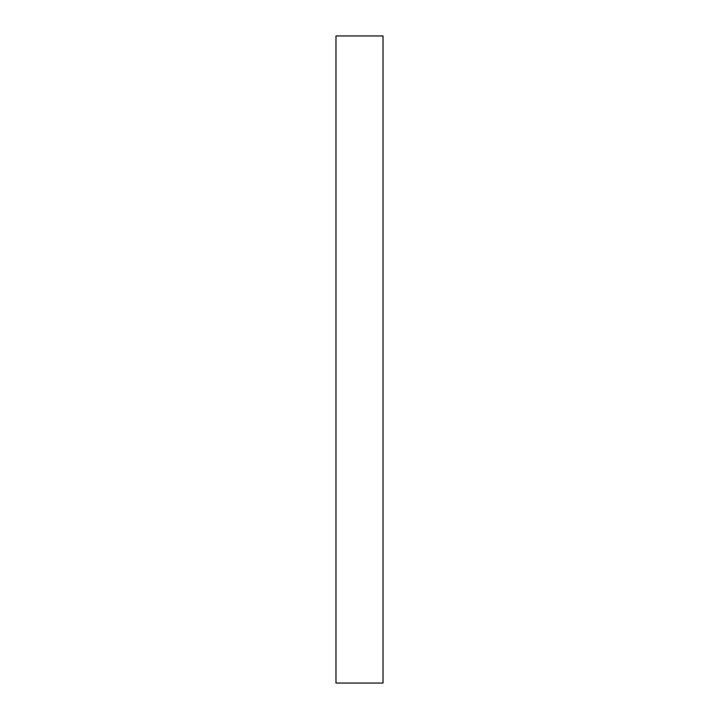 <?xml version="1.0" encoding="UTF-8"?>
<svg xmlns="http://www.w3.org/2000/svg" width="719" height="719" viewBox="0 0 719 719"><rect width="100%" height="100%" fill="white"/><g stroke="black" fill="none" stroke-linecap="round" stroke-linejoin="round"><path stroke-width="1.08" d="M383.02 35.95L335.98 35.95L335.98 683.05L383.02 683.05L383.02 35.95"/></g></svg>
